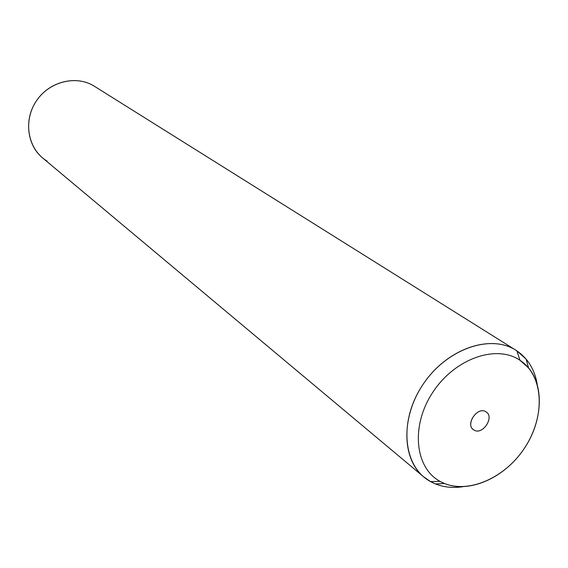 <?xml version="1.0" encoding="UTF-8"?>
<svg xmlns="http://www.w3.org/2000/svg" width="568" height="568" viewBox="0 0 568 568"><rect width="100%" height="100%" fill="white"/><g stroke="black" fill="none" stroke-linecap="round" stroke-linejoin="round"><path stroke-width="0.85" d="M95.104 86.712C76.886 74.458 48.784 81.309 35.855 101.722C22.656 121.957 28.279 149.995 47.144 161.149M423.849 476.985L42.472 157.805C26.419 144.62 23.863 117.895 37.389 99.485C50.715 80.926 76.921 75.09 94.423 86.279L515.914 350.243C491.157 334.24 449.252 347.886 425.269 381.213C400.994 414.328 400.98 458.397 423.849 476.985L430.558 481.6C440.108 486.776 450.857 488.487 462.821 486.726C452.973 488.196 443.856 487.266 435.478 483.95L430.558 481.6C403.095 466.931 398.445 421.35 422.5 385.21C446.157 348.83 491.242 333.189 516.88 350.861L515.914 350.243M514.928 349.647L516.88 350.861L514.928 349.647M537.221 384.287C534.68 369.605 527.899 358.465 516.88 350.861L519.976 360.275C496.276 344.052 454.698 358.656 432.837 392.261C410.6 425.638 414.704 467.748 440.008 481.352L430.558 481.6L440.008 481.352L444.538 483.531C468.55 493.308 502.332 478.952 522.12 451.553C542.049 424.268 545.252 387.703 528.531 367.894L519.976 360.275L516.88 350.861L526.124 359.146C531.875 366.083 535.574 374.468 537.221 384.287M440.008 481.352C414.704 467.748 410.6 425.638 432.837 392.261C454.698 358.656 496.276 344.052 519.976 360.275C544.016 376.009 545.493 416.798 524.548 448.06C503.944 479.527 464.993 495.452 440.008 481.352M485.938 411.807C477.383 405.9 464.702 425.112 473.918 430.011C482.48 435.755 495.012 416.798 485.938 411.807L486.272 412.02C494.771 417.43 482.26 435.642 473.918 430.011L473.435 429.692C465.05 424.19 477.709 406.07 485.938 411.807M472.995 429.33L473.918 430.011L472.995 429.33M444.538 483.531L435.478 483.95M528.531 367.894L526.124 359.146"/></g></svg>
